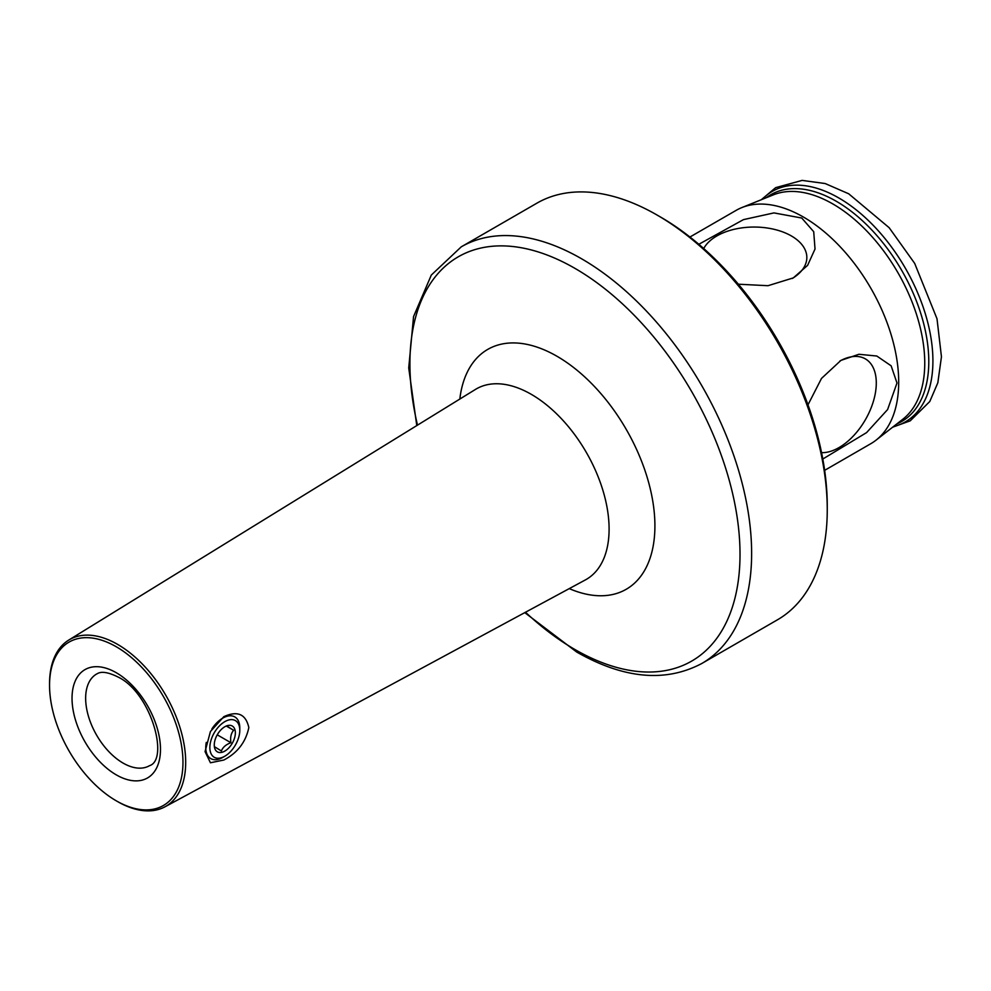 <?xml version="1.0" encoding="UTF-8"?>
<svg xmlns="http://www.w3.org/2000/svg" width="991" height="991" viewBox="0 0 991 991"><rect width="100%" height="100%" fill="white"/><g stroke="black" fill="none" stroke-linecap="round" stroke-linejoin="round"><path stroke-width="1.49" d="M792.329 278.459A52.721 30.436 0 0 0 805.881 263.247A52.721 30.436 0 0 0 791.388 235.957A52.721 30.436 0 0 0 703.721 248.543M738.357 284.206L768 285.705L793.308 277.901L807.603 265.365L815.023 249.014L813.71 231.696L801.744 218.032L773.959 212.904L743.448 219.63L698.828 244.281M223.817 760.035C237.493 752.9 245.83 742.061 248.828 727.53C245.805 714.09 237.481 710.46 223.817 716.679L210.426 731.531L205.05 751.636L210.439 762.773L223.817 760.035M117.619 801.595L116.257 800.815A94.343 54.468 60 0 1 49.55 685.277A94.343 54.468 60 0 1 116.257 646.751A94.343 54.468 60 0 1 182.963 762.302A94.343 54.468 60 0 1 116.257 800.815L117.619 801.595A96.263 55.583 60 0 0 164.952 806.823L585.396 579.908A109.976 63.498 -120 0 0 603.42 492.093A109.976 63.498 -120 0 0 531.325 394.356A109.976 63.498 -120 0 0 475.432 389.438L68.701 640.099A96.263 55.583 60 0 1 117.619 644.398A96.263 55.583 60 0 1 180.721 729.958A96.263 55.583 60 0 1 164.952 806.823M821.564 452.652A52.721 30.436 120 0 0 876.292 383.022A52.721 30.436 120 0 0 859.903 356.834A52.721 30.436 120 0 0 839.959 360.972M822.803 459.031L866.592 432.596L887.614 409.543L896.991 383.022L891.144 365.828L876.812 356.029L858.924 354.283L840.925 360.39L821.514 378.413L807.987 404.824M689.934 237.022L736.09 210.389A134.714 77.769 60 0 1 741.763 207.614A134.714 77.769 60 0 1 803.441 217.054A134.714 77.769 60 0 1 889.893 330.783A134.714 77.769 60 0 1 876.019 440.177A134.714 77.769 60 0 1 870.792 443.708L824.648 470.353M701.814 663.487A240.553 138.876 60 0 0 738.679 470.725A240.553 138.876 60 0 0 581.531 258.75A240.553 138.876 60 0 0 461.261 246.833L536.887 203.18A240.553 138.876 60 0 1 657.157 215.084A240.553 138.876 60 0 1 657.157 215.097L660.563 217.054A235.734 136.101 60 0 1 827.25 505.769L827.25 509.708A240.553 138.876 60 0 1 777.44 619.821L701.814 663.487C665.58 682.663 623.884 678.86 576.725 652.053L524.759 612.624M660.563 217.054L657.157 215.097A240.553 138.876 60 0 1 827.25 509.708M49.55 685.277L49.55 683.703A96.263 55.583 60 0 1 68.701 640.099M235.573 720.705A21.17 12.226 120 0 0 214.415 732.51A21.17 12.226 120 0 0 214.056 757.161A21.17 12.226 120 0 0 224.808 756.207A21.17 12.226 120 0 0 239.785 730.293A21.17 12.226 120 0 0 235.573 720.705M239.785 730.293L239.785 727.927A24.057 13.886 120 0 0 235.003 717.038A24.057 13.886 120 0 0 234.805 716.914A24.057 13.886 120 0 0 211.839 729.017M206.289 742.42A24.057 13.886 120 0 0 210.538 758.462A24.057 13.886 120 0 0 210.749 758.586A24.057 13.886 120 0 0 222.777 757.397L224.808 756.207M214.564 746.756L221.389 750.967C222.826 747.251 225.998 744.501 230.915 742.717C230.098 737.614 230.99 733.464 233.616 730.256L226.79 726.044M217.227 751.773A14.915 8.609 120 0 0 232.142 743.448A14.915 8.609 120 0 0 232.402 726.093A14.915 8.609 120 0 0 224.808 726.75A14.915 8.609 120 0 0 214.267 745.021A14.915 8.609 120 0 0 217.227 751.773M226.505 726.155L233.616 730.256M217.24 734.827L230.915 742.717M766.229 197.742A130.923 75.589 60 0 1 836.206 201.223A130.923 75.589 60 0 1 922.955 320.861A130.923 75.589 60 0 1 896.818 423.925M459.824 399.063A138.492 79.961 60 0 1 556.979 356.265A138.492 79.961 60 0 1 654.717 518.665A138.492 79.961 60 0 1 569.255 588.617M525.503 612.227A233.418 134.764 -120 0 0 574.966 649.539A233.418 134.764 -120 0 0 740.017 554.254A233.418 134.764 -120 0 0 574.966 268.375A233.418 134.764 -120 0 0 417.496 425.151M149.517 765.684A52.919 30.56 60 0 1 123.057 763.07A52.919 30.56 60 0 1 88.496 716.431A52.919 30.56 60 0 1 96.598 674.029C97.911 673.558 102.048 669.036 118.251 677.126C151.214 693.081 169.263 759.651 149.517 765.684M116.257 672.716A62.544 36.11 60 0 1 160.48 749.32A62.544 36.11 60 0 1 116.257 774.851A62.544 36.11 60 0 1 72.033 698.259A62.544 36.11 60 0 1 116.257 672.716M762.141 199.389A133.067 76.827 60 0 1 838.82 197.965A133.067 76.827 60 0 1 928.456 325.321A133.067 76.827 60 0 1 893.337 426.65M741.763 207.614L773.364 194.855A129.945 75.031 60 0 1 832.861 203.96A129.945 75.031 60 0 1 916.266 313.664A129.945 75.031 60 0 1 902.875 419.193L876.019 440.177M892.618 427.208L910.258 420.816L929.793 401.491L937.833 382.786L941.45 356.772L937.003 318.768L914.693 263.408L889.162 227.707L848.68 193.778L825.181 183.546L802.14 180.399L775.643 187.658L761.286 199.736M461.261 246.833L431.32 275.04L413.557 316.575L408.726 367.971L416.777 425.597"/></g></svg>
